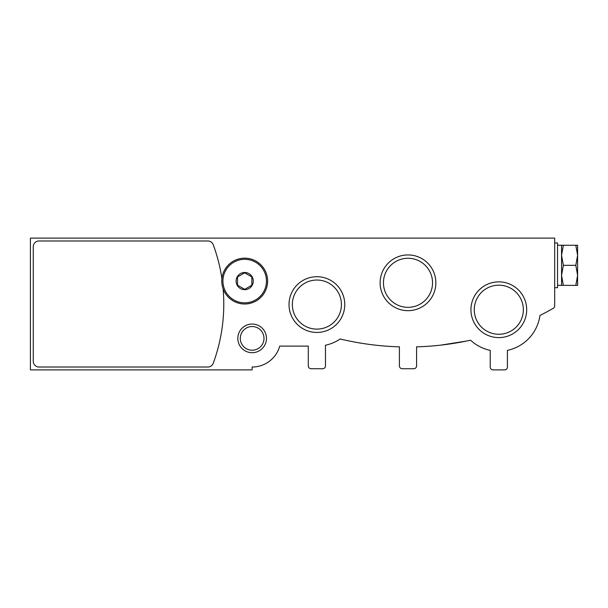 <?xml version="1.0" encoding="UTF-8"?>
<svg xmlns="http://www.w3.org/2000/svg" width="608" height="608" viewBox="0 0 608 608"><rect width="100%" height="100%" fill="white"/><g stroke="black" fill="none" stroke-linecap="round" stroke-linejoin="round"><path stroke-width="0.91" d="M30.4 238.108L554.678 238.108L554.678 305.839A2.865 2.865 0 0 1 553.242 308.324A292.22 292.22 0 0 1 539.957 315.484A41.542 41.542 0 0 1 507.406 350.375L507.406 367.027A2.865 2.865 0 0 1 504.541 369.892L493.088 369.892A2.865 2.865 0 0 1 490.223 367.027L490.223 350.375A41.542 41.542 0 0 1 470.577 340.199A292.22 292.22 0 0 1 416.594 346.849L416.594 365.879A2.865 2.865 0 0 1 413.729 368.744L402.268 368.744A2.865 2.865 0 0 1 399.403 365.879L399.403 346.849A292.22 292.22 0 0 1 340.153 338.99A41.542 41.542 0 0 1 325.485 345.215L325.485 365.879A2.865 2.865 0 0 1 322.62 368.744L311.159 368.744A2.865 2.865 0 0 1 308.294 365.879L308.294 346.112L279.733 346.112A28.652 28.652 0 0 1 252.145 367.027L252.145 369.892L30.4 369.892L30.4 238.108M440.656 345.146L466.442 341.073L440.656 345.146M237.819 338.382A14.326 14.326 0 0 1 259.304 325.972A14.326 14.326 0 0 1 259.304 350.786A14.326 14.326 0 0 1 237.819 338.382M289.02 304.57A27.869 27.869 0 0 1 330.828 280.44A27.869 27.869 0 0 1 330.828 328.708A27.869 27.869 0 0 1 289.02 304.57M380.129 282.796A27.869 27.869 0 0 1 421.929 258.666A27.869 27.869 0 0 1 421.929 306.934A27.869 27.869 0 0 1 380.129 282.796M470.942 309.73A27.869 27.869 0 0 1 512.749 285.593A27.869 27.869 0 0 1 512.749 333.868A27.869 27.869 0 0 1 470.942 309.73M474.27 309.73A24.54 24.54 0 0 1 511.085 288.473A24.54 24.54 0 0 1 511.085 330.98A24.54 24.54 0 0 1 474.27 309.73M383.458 282.796A24.54 24.54 0 0 1 420.265 261.546A24.54 24.54 0 0 1 420.265 304.053A24.54 24.54 0 0 1 383.458 282.796M292.349 304.57A24.54 24.54 0 0 1 329.164 283.32A24.54 24.54 0 0 1 329.164 325.827A24.54 24.54 0 0 1 292.349 304.57M240.304 338.382A11.841 11.841 0 0 1 258.066 328.122A11.841 11.841 0 0 1 258.066 348.635A11.841 11.841 0 0 1 240.304 338.382M223.106 288.777A171.897 171.897 0 0 1 213.241 363.272A5.73 5.73 0 0 1 207.86 367.027L38.996 367.027A5.73 5.73 0 0 1 33.265 361.296L33.265 246.704A5.73 5.73 0 0 1 38.996 240.973L207.86 240.973A5.73 5.73 0 0 1 213.241 244.728A171.897 171.897 0 0 1 221.905 278.662M244.697 289.674A8.596 8.596 0 0 1 237.249 276.784A8.596 8.596 0 0 1 252.138 276.784A8.596 8.596 0 0 1 244.697 289.674M251.856 285.213L244.697 289.347L237.53 285.213L237.53 276.944L244.697 272.81L251.856 276.944L251.856 285.213L251.856 276.944L244.697 272.81L237.53 276.944L237.53 285.213L244.697 289.347L251.856 285.213M244.697 304A22.922 22.922 0 0 1 224.846 269.618A22.922 22.922 0 0 1 264.548 269.618A22.922 22.922 0 0 1 244.697 304M554.678 287.668L557.544 287.668L557.544 242.98L554.678 242.98M577.6 255.299L577.6 245.267L575.806 245.267L577.6 255.299L577.6 275.348L575.806 265.324L577.6 255.299M577.6 285.38L577.6 275.348L575.806 285.38L577.6 285.38M563.35 245.267L561.556 255.299L561.556 245.267L575.806 245.267M563.35 265.324L561.556 275.348L561.556 255.299L563.35 265.324L575.806 265.324M563.35 285.38L561.556 285.38L561.556 275.348L563.35 285.38L575.806 285.38M244.697 302.852A21.774 21.774 0 0 1 225.842 270.195A21.774 21.774 0 0 1 263.553 270.195A21.774 21.774 0 0 1 244.697 302.852M561.556 245.267L557.544 245.267M561.556 285.38L557.544 285.38"/></g></svg>
